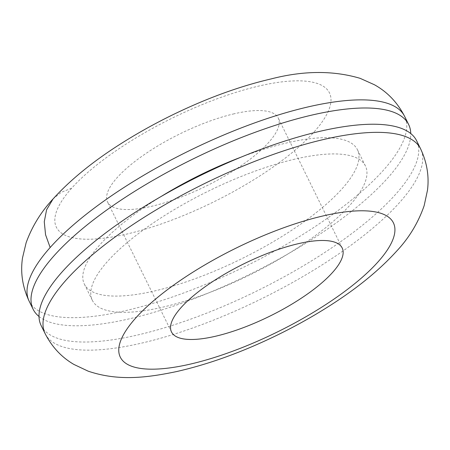 <?xml version="1.0" encoding="UTF-8"?>
<svg xmlns="http://www.w3.org/2000/svg" width="450" height="450" viewBox="0 0 450 450"><rect width="100%" height="100%" fill="white"/><g stroke="black" fill="none" stroke-linecap="round" stroke-linejoin="round"><path stroke-width="0.34" stroke-dasharray="2.25 1.69" d="M41.124 325.513A209.244 64.271 153.8 0 0 243.023 297.591A209.244 64.271 153.8 0 0 416.621 140.749M294.964 159.109A152.179 46.744 153.8 0 0 116.286 252.36A152.179 46.744 153.8 0 0 92.329 300.319A152.179 46.744 153.8 0 0 196.892 297.174A152.179 46.744 153.8 0 0 341.471 213.891A152.179 46.744 153.8 0 0 365.417 165.943A152.179 46.744 153.8 0 0 294.964 159.109M38.998 316.474A209.244 64.271 153.8 0 0 129.999 318.668A209.244 64.271 153.8 0 0 253.581 272.407A209.244 64.271 153.8 0 0 410.754 133.549M161.151 196.47A152.179 46.744 153.8 0 0 108.293 236.115A152.179 46.744 153.8 0 0 84.336 284.079A152.179 46.744 153.8 0 0 188.899 280.929A152.179 46.744 153.8 0 0 333.478 197.651A152.179 46.744 153.8 0 0 357.424 149.704A152.179 46.744 153.8 0 0 286.976 142.869A152.179 46.744 153.8 0 0 241.144 157.112M234.214 113.777A95.113 29.211 153.8 0 0 122.541 172.058A95.113 29.211 153.8 0 0 107.567 202.033A95.113 29.211 153.8 0 0 172.918 200.064A95.113 29.211 153.8 0 0 263.284 148.016A95.113 29.211 153.8 0 0 278.246 118.046A95.113 29.211 153.8 0 0 234.214 113.777M314.156 131.867A152.179 46.744 153.8 0 0 258.998 86.017A152.179 46.744 153.8 0 0 71.657 188.213A152.179 46.744 153.8 0 0 126.81 234.062A152.179 46.744 153.8 0 0 314.156 131.867M45.124 333.636A209.244 64.271 153.8 0 0 141.992 343.035A209.244 64.271 153.8 0 0 247.022 305.713A209.244 64.271 153.8 0 0 392.844 209.706A209.244 64.271 153.8 0 0 399.589 202.511A209.244 64.271 153.8 0 0 420.615 148.871M29.137 301.151A209.244 64.271 153.8 0 0 126.006 310.551A209.244 64.271 153.8 0 0 249.547 264.308A209.244 64.271 153.8 0 0 383.603 170.027A209.244 64.271 153.8 0 0 404.629 116.387M71.657 188.213L61.194 192.319L53.066 198.934M92.329 300.319L84.336 284.079M365.417 165.943L357.424 149.704M171.506 331.976L107.567 202.033M342.186 247.989L278.246 118.046"/><path stroke-width="0.67" d="M420.615 148.871L416.621 140.749A209.244 64.271 153.8 0 0 319.753 131.349A209.244 64.271 153.8 0 0 214.661 168.699A209.244 64.271 153.8 0 0 41.124 325.513L45.124 333.636C51.986 346.978 61.566 357.238 73.867 364.416L88.166 371.166C118.147 381.296 146.453 377.859 176.377 371.616C208.946 364.224 242.775 351.956 277.852 334.811C296.612 325.614 314.376 315.624 331.144 304.841C357.761 287.798 379.609 269.882 396.686 251.089C409.129 237.803 418.292 222.632 424.181 205.577L427.5 190.125C429.244 176.091 426.949 162.338 420.615 148.871A209.244 64.271 153.8 0 0 419.321 146.621A209.244 64.271 153.8 0 0 218.711 176.794A209.244 64.271 153.8 0 0 67.303 278.713A209.244 64.271 153.8 0 0 66.15 279.996A209.244 64.271 153.8 0 0 45.124 333.636M410.754 133.549A209.244 64.271 153.8 0 0 408.628 124.504A209.244 64.271 153.8 0 0 188.218 161.353A209.244 64.271 153.8 0 0 33.131 309.274A209.244 64.271 153.8 0 0 38.998 316.474M241.144 157.112A152.179 46.744 153.8 0 0 161.151 196.47M327.223 277.959A95.113 29.211 153.8 0 0 342.186 247.989A95.113 29.211 153.8 0 0 298.153 243.72A95.113 29.211 153.8 0 0 186.48 302.001A95.113 29.211 153.8 0 0 171.506 331.976A95.113 29.211 153.8 0 0 236.857 330.007A95.113 29.211 153.8 0 0 327.223 277.959M190.749 364.005A152.179 46.744 153.8 0 0 378.096 261.81A152.179 46.744 153.8 0 0 322.948 215.961A152.179 46.744 153.8 0 0 135.602 318.15A152.179 46.744 153.8 0 0 190.749 364.005M50.164 247.506A209.244 64.271 153.8 0 0 29.137 301.151C22.511 287.01 20.301 272.582 22.517 257.867L26.139 242.691C32.074 226.417 41.051 211.832 53.066 198.934L46.598 209.768L44.269 221.726L45.562 234.765L50.164 247.506A209.244 64.271 153.8 0 1 61.774 235.496A209.244 64.271 153.8 0 1 184.219 153.231A209.244 64.271 153.8 0 1 307.761 106.987A209.244 64.271 153.8 0 1 404.629 116.387L404.629 116.387C397.474 102.51 387.388 91.957 374.377 84.729L360.135 78.339C333.231 70.374 303.604 70.554 271.26 78.885C239.31 86.344 206.173 98.46 171.861 115.228C153.827 124.071 136.704 133.656 120.476 143.983C93.004 161.393 70.538 179.713 53.066 198.934M408.628 124.504L404.629 116.387M33.131 309.274L29.137 301.151"/></g></svg>
